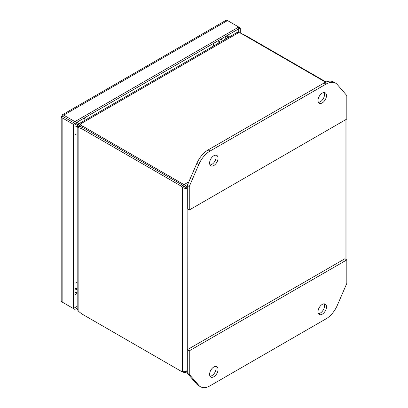 <?xml version="1.0" encoding="UTF-8"?>
<svg xmlns="http://www.w3.org/2000/svg" width="408" height="408" viewBox="0 0 408 408"><rect width="100%" height="100%" fill="white"/><g stroke="black" fill="none" stroke-linecap="round" stroke-linejoin="round"><path stroke-width="0.61" d="M225.726 38.989L225.726 36.337L228.026 37.663M226.731 35.756L229.026 37.082M77.173 306.332L74.909 307.632L74.909 123.41L63.684 116.933L74.914 123.41L73.369 124.302L62.143 117.825A3.295 1.902 180 0 1 61.18 116.479A3.295 1.902 180 0 1 61.185 116.357L62.786 116.418L63.694 116.928L62.786 116.418L61.94 115.051A3.295 1.902 60 0 1 62.042 114.98A3.295 1.902 60 0 1 63.694 115.143L74.914 121.625L238.736 27.04L240.281 27.938L240.281 33.068M74.914 121.625L74.914 123.41L238.736 28.825L238.736 32.548M63.689 116.933L62.138 116.04A3.295 1.902 60 0 1 62.143 116.03L61.94 115.051M240.281 27.938L238.736 28.825L238.736 27.04L227.516 20.563A3.295 1.902 -120 0 0 225.864 20.4A3.295 1.902 -120 0 0 225.762 20.466M61.185 300.579A3.295 1.902 0 0 0 61.18 300.701A3.295 1.902 0 0 0 62.143 302.048L73.369 308.525L73.369 124.302M63.607 116.877L62.143 116.03L62.791 116.407L62.133 116.04L61.185 116.357M73.369 308.525L74.909 307.632L74.914 309.417L63.694 302.94A3.295 1.902 60 0 1 63.684 302.935M77.173 308.116L74.914 309.417M62.143 116.045L62.684 116.357M184.054 186.461L185.553 187.333L183.983 186.425L183.988 184.635C185.666 185.462 186.701 186.66 187.104 188.221C185.548 188.659 183.993 188.358 182.437 187.318L182.437 371.54C183.993 371.974 185.548 371.673 187.104 370.632L186.64 371.81L185.655 372.535L183.988 372.433L183.988 371.729M318.444 102.362A5.987 3.458 120 0 0 324.533 94.447A5.987 3.458 120 0 0 324.105 92.555M318.016 100.465A5.987 3.458 -60 0 1 320.627 94.437A5.987 3.458 -60 0 1 325.242 92.835A5.987 3.458 -60 0 1 326.487 95.574A5.987 3.458 -60 0 1 323.87 101.602A5.987 3.458 -60 0 1 319.255 103.209A5.987 3.458 -60 0 1 318.016 100.465M210.018 164.959A5.987 3.458 120 0 0 216.113 157.044A5.987 3.458 120 0 0 215.684 155.152M209.595 163.062A5.987 3.458 -60 0 1 212.206 157.034A5.987 3.458 -60 0 1 216.821 155.433A5.987 3.458 -60 0 1 218.061 158.171A5.987 3.458 -60 0 1 215.45 164.2A5.987 3.458 -60 0 1 210.834 165.806A5.987 3.458 -60 0 1 209.595 163.062M210.064 151.052A19.166 11.067 120 0 0 198.788 164.531L189.256 186.543L189.256 210.013L346.82 119.044L346.82 95.569L337.294 84.568A19.166 11.067 120 0 0 335.6 83.161A19.166 11.067 120 0 0 326.017 84.109L210.064 151.052L208.111 149.93A19.166 11.067 120 0 0 196.834 163.409L187.303 185.416L189.256 186.543M335.6 83.161L333.647 82.034A19.166 11.067 120 0 0 324.064 82.982L208.111 149.93M189.256 210.013L187.303 208.886L187.303 185.416M210.018 376.227A5.987 3.458 120 0 0 216.113 368.312A5.987 3.458 120 0 0 215.684 366.42M218.061 369.439A5.987 3.458 -60 0 1 215.45 375.467A5.987 3.458 -60 0 1 210.834 377.074A5.987 3.458 -60 0 1 209.595 374.33A5.987 3.458 -60 0 1 212.206 368.302A5.987 3.458 -60 0 1 216.821 366.7A5.987 3.458 -60 0 1 218.061 369.439M318.444 313.63A5.987 3.458 120 0 0 324.533 305.714A5.987 3.458 120 0 0 324.105 303.822M326.487 306.841A5.987 3.458 -60 0 1 323.87 312.87A5.987 3.458 -60 0 1 319.255 314.476A5.987 3.458 -60 0 1 318.016 311.732A5.987 3.458 -60 0 1 320.627 305.704A5.987 3.458 -60 0 1 325.242 304.103A5.987 3.458 -60 0 1 326.487 306.841M326.017 318.852A19.166 11.067 120 0 0 337.294 305.373L346.82 283.366L346.82 259.891L189.256 350.86L189.256 374.335L198.788 385.341A19.166 11.067 120 0 0 200.481 386.748A19.166 11.067 120 0 0 210.064 385.795L326.017 318.852M189.256 374.335L187.303 373.208L196.834 384.214A19.166 11.067 120 0 0 198.528 385.621L200.481 386.748M189.256 350.86L187.303 349.733L187.303 373.208M346.82 259.891L344.867 258.764L187.303 349.733M344.209 92.555L345.902 94.508M187.303 370.515L187.104 188.221L183.988 186.42L182.437 187.318L181.341 186.216L83.043 129.464L84.589 128.571L182.886 185.324L183.967 186.41M188.858 181.825L183.988 184.635L82.248 125.899A10.771 6.217 180 0 1 80.126 124.165L80.126 125.944A10.771 6.217 0 0 0 81.416 127.143M79.917 125.562L78.632 124.425L78.882 123.767L80.126 124.165L238.777 32.569A10.771 6.217 180 0 1 241.781 33.788L325.615 82.192M84.589 128.571A20.65 11.924 -120 0 0 79.682 126.72L78.137 127.612A20.65 11.924 60 0 1 83.043 129.464M183.988 372.433L181.341 371.372L83.043 314.624A20.65 11.924 60 0 1 78.137 310.809L78.137 127.612L77.173 126.73L77.612 126.184L79.244 126.73M326.084 81.993L245.677 35.567A20.65 11.924 -120 0 0 242.26 34.063M238.777 32.569L236.732 32.635L78.882 123.767M182.886 185.324L181.341 186.216M77.173 126.73L77.173 308.999L78.137 310.809M78.632 124.425A10.771 4.396 131.6 0 0 78.963 124.817L80.019 125.751M79.458 126.72L78.122 126.276A10.771 4.396 108.4 0 0 77.612 126.184M79.121 123.629L76.872 122.278M217.765 40.933L219.137 42.794M74.909 125.756L77.173 127.01M77.173 288.685L74.909 288.43M75.766 289.466L77.173 289.609M219.938 42.33L219.111 41.188M80.157 125.985L75.403 123.124M79.728 126.73L74.909 124.058M74.909 283.137A9.583 5.534 -0 0 0 77.173 282.423M84.441 117.907A9.583 5.534 60 0 1 84.961 120.258M77.173 133.753A9.583 5.534 180 0 1 74.909 134.467M213.716 45.92A9.583 5.534 -120 0 0 213.19 43.574M75.75 292.378L74.909 292.862M227.516 35.302L227.516 36.21M77.173 293.372L74.909 294.678M63.694 115.143L227.516 20.563M62.143 302.048L62.143 117.825M198.788 164.531L196.834 163.409M326.017 84.109L324.064 82.982M198.788 385.341L196.834 384.214M345.071 120.054L345.071 258.881M82.248 127.439L82.248 125.899M245.274 35.802L245.677 35.567M74.909 292.383L77.173 292.255M222.227 41.009L221.192 38.954M225.864 20.4L62.042 114.98M61.18 116.479L61.18 300.701M186.028 372.371L187.303 371.632M346.04 259.437L346.04 119.498"/></g></svg>
